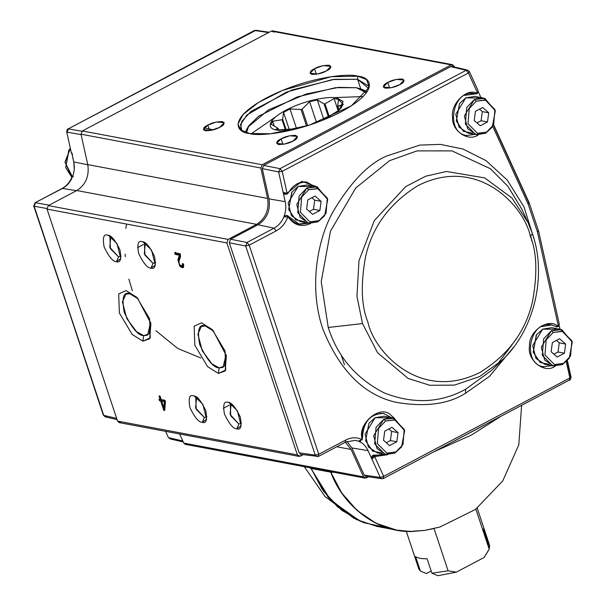 <?xml version="1.0" encoding="UTF-8"?>
<svg xmlns="http://www.w3.org/2000/svg" width="606" height="606" viewBox="0 0 606 606"><rect width="100%" height="100%" fill="white"/><g stroke="black" fill="none" stroke-linecap="round" stroke-linejoin="round"><path stroke-width="0.91" d="M478.096 134.888L478.126 134.979C468.211 142.243 451.5 130.654 452.576 117.253C450.432 104.285 466.037 88.378 476.422 92.938L477.422 92.726L468.423 72.955L282.222 171.339L278.631 171.899L262.269 168.65L268.981 198.859L285.221 201.677C286.312 206.851 285.843 211.948 283.82 216.963L285.025 215.592L283.82 216.963C285.843 211.948 286.312 206.851 285.221 201.677L268.981 198.859C270.617 210.305 266.958 218.933 258.012 224.75L274.018 228.189L258.012 224.75L230.575 239.249L246.983 242.476L274.018 228.189C278.389 225.803 281.669 222.061 283.85 216.971L285.653 215.728L283.85 216.971L287.827 216.804L283.85 216.971C281.669 222.061 278.389 225.803 274.018 228.189L276.23 230.863C281.601 227.909 285.464 223.22 287.827 216.804L287.623 215.706L285.025 215.592L287.623 215.706L288.539 216.524L287.661 216.342L288.539 216.524L288.38 217.296L287.827 216.804C285.464 223.22 281.601 227.909 276.23 230.863L249.195 245.15L318.764 454.288L345.799 440.001C351.238 437.252 356.601 437.062 361.888 439.433L362.312 438.289L361.888 439.433C356.601 437.062 351.238 437.252 345.799 440.001L345.185 442.145L345.799 440.001L318.764 454.288L318.158 456.424L318.764 454.288L249.195 245.15L245.688 245.991L315.256 455.129L318.764 454.288L315.256 455.129L316.953 456.651L315.256 455.129L245.688 245.991L249.195 245.15L276.23 230.863L274.018 228.189L246.983 242.476L249.195 245.15L246.983 242.476L245.688 245.991L229.28 242.764L299.159 452.826L315.256 455.129L299.159 452.826L300.841 454.348L318.158 456.424M467.582 70.091L469.408 71.584L467.582 70.091L451.932 66.455L450.561 66.652L466.203 70.281L450.561 66.652L263.64 165.415L280.002 168.665L278.631 171.899L282.222 171.339L280.002 168.665L466.203 70.281L467.582 70.091L466.203 70.281L468.423 72.955L468.999 71.319L468.423 72.955L466.203 70.281L280.002 168.665L282.222 171.339L287.092 193.291L282.222 171.339L468.423 72.955L477.422 92.726L475.612 93.869L464.408 95.362L474.672 93.665L477.467 93.483L475.839 93.907M474.771 93.71L475.422 93.763M306.712 182.171L314.264 186.292L306.712 182.171M307.371 222.963L298.841 224.061L307.371 222.963M288.941 218.145L288.047 216.94M300.159 224.288L307.901 223.258M383.643 413.428L391.196 417.549L383.643 413.428M384.302 454.22L375.765 455.318L384.302 454.22M376.281 455.424L385.166 454.379L375.379 455.227M555.028 366.153L555.058 366.236C544.589 374.235 526.788 360.123 529.523 345.996C528.356 331.861 547.726 317.771 557.308 325.77L556.3 326.626L551.255 324.869L556.3 326.626L551.687 324.945L541.34 326.619L551.248 324.861L556.899 326.839L558.096 326.725M478.126 134.979L478.126 134.979C468.211 142.243 451.5 130.654 452.576 117.253C450.432 104.285 466.037 88.378 476.422 92.938L475.612 93.869M296.796 183.921L304.151 181.989M310.477 223.455L310.507 223.538C301.614 227.447 294.236 225.371 288.38 217.296C294.236 225.371 301.614 227.447 310.507 223.538L310.477 223.455M317.499 187.012L301.879 181.345L287.911 192.541L288.092 192.943L287.911 192.541L288.092 192.943L287.911 192.541L301.879 181.345L317.499 187.012M362.312 438.289C361.873 427.889 365.676 420.185 373.72 415.186L381.235 413.247M567.11 360.964L570.64 376.871L569.269 380.106L569.882 377.97L383.681 476.346L374.675 456.576L387.582 454.72L374.675 456.576L383.681 476.346L569.882 377.97L566.292 361.79L569.882 377.97L570.64 376.871L571.049 377.121L567.39 360.653M390.469 414.799C380.31 404.513 357.669 423.435 361.994 438.592C357.669 423.435 380.31 404.513 390.469 414.799L394.43 418.276M555.058 366.236L555.058 366.236C544.589 374.235 526.788 360.123 529.523 345.996C528.356 331.861 547.726 317.771 557.308 325.77L558.308 325.831L537.507 232.189L528.212 204.245L492.739 126.343L528.212 204.245L537.507 232.189L538.264 231.098L538.673 231.34L529.197 202.874L493.64 124.783M287.092 193.291L287.911 192.541L286.736 194.2L287.092 193.291L283.176 192.367L287.092 193.291M465.506 393.256L465.666 389.249L465.506 393.256C448.107 404.316 424.844 407.308 395.718 402.24C363.835 394.87 339.557 370.508 322.892 329.156C309.09 289.107 316.491 242.377 332.596 212.471C350.139 182.747 368.137 163.938 386.598 156.045L419.799 145.092L440.41 144.395L462.969 149.038L485.997 160.62L507.237 180.065L524.001 206.896L534.037 238.969L524.001 206.896L507.237 180.065L485.997 160.62L462.969 149.038L440.41 144.395L419.799 145.092L386.598 156.045C368.137 163.938 350.139 182.747 332.596 212.471C316.491 242.377 309.09 289.107 322.892 329.156C339.557 370.508 363.835 394.87 395.718 402.24C424.844 407.308 448.107 404.316 465.506 393.256L489.497 376.364L513.714 347.109M493.481 125.078L528.788 202.609L528.212 204.245L528.788 202.609L529.197 202.874M538.264 231.098L537.507 232.189L558.308 325.831L559.3 324.225L538.673 231.34M557.073 326.861L556.3 326.626L558.126 326.71L559.3 324.225M559.315 324.293L557.975 326.725L558.308 325.831L557.308 325.77L556.3 326.626M383.681 476.346L383.068 478.49L383.681 476.346L380.28 477.452L383.681 476.346M383.492 478.437L381.863 478.717L380.28 477.452L381.863 478.717L383.492 478.437L569.269 380.106M374.675 456.576L371.879 459.022L380.28 477.452L371.879 459.022L374.675 456.576L373.682 455.576L374.675 456.576M376.197 455.409L373.682 455.576L375.341 455.22L375.675 456.363L375.265 455.204M345.185 442.145L355.305 440.342L358.434 441.176L361.888 439.433L358.434 441.176L358.987 441.304M308.234 223.122L299.266 224.144L288.539 216.524L288.38 217.296M306.28 182.08L307.144 182.247C303.53 181.126 294.577 182.095 288.282 192.928L286.88 194.185L285.721 194.284L283.176 192.367L278.631 171.899L283.154 192.36L283.813 193.609L284.971 194.178M478.096 90.658L477.467 93.483M465.666 389.249C440.426 403.043 413.277 404.27 384.234 392.915C356.26 378.636 337.595 356.828 328.232 327.475L321.218 281.714L330.459 231.272L355.699 188.011L389.62 160.651L416.951 150.894L451.985 150.879L490.489 168.794L507.889 186.292L521.789 209.123L527.947 222.417L532.447 233.787L527.947 222.417L512.009 198.079L484.694 177.906L446.501 171.483L425.594 176.24L405.596 186.686L374.319 220.576L358.979 260.709L356.964 296.334L362.517 323.574L356.964 296.334L358.979 260.709L374.319 220.576L405.596 186.686L425.594 176.24L446.501 171.483L484.694 177.906L512.009 198.079L527.947 222.417L532.469 233.84C547.188 276.131 534.181 330.285 502.026 360.32L479.513 376.614L454.47 385.105L429.866 385.295L408.149 378.455L377.583 352.753L362.517 323.574L328.232 327.475C337.595 356.828 356.26 378.636 384.234 392.915C413.277 404.27 440.426 403.043 465.666 389.249L491.458 370.471L465.666 389.249M559.232 325.581L560.035 329.225L559.232 325.581M555.467 326.482L556.725 326.695M551.914 365.66L543.385 366.759L551.914 365.66M374.341 455.03L375.356 455.227L373.804 455.008L372.107 456.113L371.614 457.553L371.879 459.022L373.682 455.576L371.857 459.015L368.039 450.629L351.828 447.925L364.221 475.127L380.28 477.452L364.221 475.127L365.797 476.392L381.863 478.717M374.447 455.053L373.804 455.008L374.447 455.053M347.011 441.418L351.828 447.925L368.039 450.629C365.873 446.024 362.661 442.872 358.404 441.168L360.638 441.145M373.804 455.008L372.584 455.56L371.773 456.795L371.857 459.015L368.039 450.629C365.873 446.024 362.661 442.872 358.404 441.168L355.472 440.365M286.358 215.395L287.623 215.706M284.35 193.996L283.154 192.36L285.221 201.677L283.154 192.36L285.82 194.299L286.736 194.2M478.331 91.862L480.922 97.551L478.331 91.862M474.983 134.396L466.453 135.502L474.983 134.396M496.822 364.994L512.282 344.511M531.757 240.87L530.742 235.81M521.728 208.994L507.813 186.201L490.421 168.741L451.932 150.864L416.936 150.894L389.62 160.651L355.699 188.011L330.459 231.272L321.218 281.714L328.232 327.475L362.517 323.574L377.583 352.753L408.149 378.455L429.866 385.295L454.47 385.105L479.513 376.614L502.026 360.32L491.458 370.471M358.404 441.168L362.312 439.698M230.575 239.249L229.28 242.764L245.688 245.991L246.983 242.476L230.575 239.249M263.64 165.415L262.269 168.65L278.631 171.899L280.002 168.665L263.64 165.415M532.447 233.787L530.288 236.067C536.772 251.725 537.567 273.261 532.682 300.674C526.114 330.793 508.601 354.684 480.134 372.357C419.594 402.846 373.675 350.927 367.85 321.892C361.365 306.235 360.57 284.699 365.456 257.277C372.023 227.167 389.537 203.275 418.004 185.595C478.543 155.113 524.463 207.025 530.288 236.067L532.447 233.787M530.288 236.067C524.463 207.025 478.543 155.113 418.004 185.595C389.537 203.275 372.023 227.167 365.456 257.277C360.57 284.699 361.365 306.235 367.85 321.892C373.675 350.927 419.594 402.846 480.134 372.357C508.601 354.684 526.114 330.793 532.682 300.674C537.567 273.261 536.772 251.725 530.288 236.067M72.515 154.212L71.402 153.091L66.698 131.896C66.993 129.745 67.448 128.767 68.054 128.964L254.255 30.58L255.883 30.3L68.054 128.964L254.255 30.58L255.883 30.3L269.223 32.232M72.319 177.21L72.167 176.52L72.319 177.21L72.94 175.748L72.319 177.21C70.137 182.3 66.857 186.042 62.486 188.436C66.857 186.042 70.137 182.3 72.319 177.21L72.319 177.21M72.909 176.331L73.47 176.52L72.909 176.331M72.94 175.642L72.167 176.52C69.97 182.035 66.607 186.027 62.062 188.489L35.034 202.775L62.486 188.436L76.538 190.685L62.486 188.436L35.034 202.775L33.747 205.972L103.724 415.368L34.156 206.237L35.451 202.715L49.139 205.161L35.451 202.715L34.156 206.237L103.315 415.11L105.239 416.86L103.724 415.368L116.655 418.398L103.724 415.368L105.239 416.86L106.626 416.67M183.232 441.963L170.157 438.926L168.339 437.434L165.559 431.328M67.099 132.146L68.47 128.904L81.908 131.275L68.47 128.904L67.099 132.146L81.083 134.608L67.099 132.146M268.625 32.542L254.679 30.527L268.625 32.542M71.675 152.614L73.743 161.923L71.925 153.303L71.675 152.614L71.41 153.113M73.743 161.923L87.809 164.787L73.743 161.923C74.826 167.104 74.364 172.195 72.341 177.217C74.364 172.195 74.826 167.104 73.743 161.923M46.904 208.509L34.156 206.237L46.904 208.509M168.748 437.699L182.777 440.956L168.748 437.699M213.388 129.805L203.942 127.904M486.61 132.108L493.655 124.745L494.92 109.527L485.421 99.99L476.316 101.164L469.271 108.527L468.006 123.745L477.505 133.275L486.61 132.108L477.505 133.275L468.006 123.745L469.271 108.527L476.316 101.164L485.914 100.126L495.322 110.913L492.299 126.995L486.61 132.108M482.687 107.489L488.724 112.799L487.497 121.942L480.24 125.783L474.21 120.473L475.43 111.322L482.687 107.489L475.43 111.322L474.21 120.473L480.24 125.783L487.497 121.942L481.103 120.745L476.99 122.92L481.103 120.745L487.497 121.942L488.724 112.799L482.331 111.595L481.103 120.745L482.331 111.595L488.724 112.799L482.687 107.489M479.551 109.148L482.331 111.595L479.551 109.148M495.322 110.913L484.868 98.377L474.415 99.505L476.316 101.164L474.415 99.505L466.741 107.527L465.363 124.116L475.71 134.502L485.633 133.229L492.299 126.995M492.064 127.321L485.633 133.229L476.581 134.699L467.688 128.775L464.385 115.897L474.415 99.505L483.474 98.028L495.223 110.527M483.474 98.028L474.839 96.407L465.787 97.877L455.757 114.276L459.06 127.154L467.946 133.078L476.581 134.699M459.583 103.444L456.288 120.98L459.583 103.444L465.787 97.877L479.013 97.96M472.407 133.146L463.34 131.26L456.288 120.98M291.736 192.352L288.676 209.54L291.971 192.011L298.167 186.443L311.401 186.527M304.788 221.705L295.72 219.819L288.676 209.54M324.452 215.88L318.021 221.788L308.969 223.258L300.076 217.342L296.773 204.464L306.803 188.065L315.855 186.595L327.611 199.094M315.855 186.595L307.227 184.974L298.167 186.443L288.138 202.836L291.441 215.713L300.334 221.637L308.969 223.258M327.71 199.472L317.256 186.936L306.803 188.065L308.704 189.723L318.294 188.693L327.71 199.472L324.687 215.562L318.998 220.667L309.893 221.841L300.394 212.305L301.659 197.086L308.704 189.723L306.803 188.065L299.122 196.086L297.743 212.676L308.098 223.069L318.021 221.788L324.687 215.562M318.998 220.667L326.043 213.304L327.308 198.086L317.809 188.549L308.704 189.723L301.659 197.086L300.394 212.305L309.893 221.841L318.998 220.667M315.075 196.049L321.104 201.359L319.885 210.509L312.628 214.342L306.591 209.032L307.818 199.889L315.075 196.049L307.818 199.889L306.591 209.032L312.628 214.342L319.885 210.509L321.104 201.359L315.075 196.049M311.931 197.715L314.711 200.162L321.104 201.359L314.711 200.162L313.491 209.305L319.885 210.509L313.491 209.305L309.371 211.479L313.491 209.305L314.711 200.162L311.931 197.715M368.902 423.268L365.607 440.797L368.902 423.268L375.099 417.701L388.332 417.784M381.719 452.962L372.652 451.084L365.607 440.797M401.384 447.137L394.953 453.046L385.893 454.515L377.008 448.599L373.705 435.722L383.734 419.322L392.786 417.852L404.535 430.351M392.786 417.852L384.151 416.231L375.099 417.701L365.07 434.101L368.372 446.978L377.265 452.894L385.893 454.515M404.634 430.73L394.188 418.193L383.734 419.322L385.636 420.981L395.226 419.95L404.634 430.73L401.611 446.819L395.923 451.924L386.825 453.099L377.326 443.569L378.591 428.344L385.636 420.981L383.734 419.322L376.053 427.344L374.675 443.933L385.03 454.326L394.953 453.046L401.611 446.819M395.923 451.924L402.967 444.569L404.232 429.343L394.733 419.814L385.636 420.981L378.591 428.344L377.326 443.569L386.825 453.099L395.923 451.924M392.006 427.313L398.036 432.623L396.809 441.766L389.552 445.599L383.522 440.289L384.749 431.146L392.006 427.313L384.749 431.146L383.522 440.289L389.552 445.599L396.809 441.766L398.036 432.623L392.006 427.313M388.863 428.972L391.643 431.419L398.036 432.623L391.643 431.419L390.415 440.562L396.809 441.766L390.415 440.562L386.302 442.736L390.415 440.562L391.643 431.419L388.863 428.972M536.28 335.05L533.219 352.237L536.515 334.709L542.711 329.141L555.944 329.225M549.331 364.403L540.264 362.517L533.219 352.237M568.996 358.578L562.565 364.486L553.513 365.956L544.62 360.032L541.317 347.162L551.346 330.762L560.398 329.293L572.155 341.792M560.398 329.293L551.771 327.664L542.711 329.141L532.682 345.534L535.984 358.411L544.877 364.335L553.513 365.956M572.253 342.17L561.8 329.634L551.346 330.762L553.248 332.421L562.838 331.391L572.253 342.17L569.231 358.26L563.542 363.365L554.437 364.539L544.938 355.002L546.203 339.784L553.248 332.421L551.346 330.762L543.665 338.784L542.287 355.374L552.642 365.766L562.565 364.486L569.231 358.26M563.542 363.365L570.587 356.002L571.852 340.784L562.353 331.247L553.248 332.421L546.203 339.784L544.938 355.002L554.437 364.539L563.542 363.365M559.618 338.746L565.656 344.056L564.428 353.2L557.172 357.04L551.134 351.73L552.361 342.587L559.618 338.746L552.361 342.587L551.134 351.73L557.172 357.04L564.428 353.2L565.656 344.056L559.618 338.746M556.475 340.413L559.255 342.86L565.656 344.056L559.255 342.86L558.035 352.003L564.428 353.2L558.035 352.003L553.914 354.177L558.035 352.003L559.255 342.86L556.475 340.413M73.811 162.249L74.265 169.013L73.811 162.249M70.357 148.364L65.092 162.393L71.849 177.308L65.69 167.627L68.986 150.099L70.357 148.364M68.751 150.439L65.69 167.627M72.22 176.437L64.94 162.15L70.387 148.515M452.5 64.683L272.67 30.883L271.374 31.095L451.205 64.895L452.5 64.683L454.508 67.054L454 65.933L451.205 64.895L262.193 164.756L260.822 167.998L267.61 198.427C269.253 209.881 265.595 218.516 256.641 224.341L228.159 239.393L226.864 242.908L297.387 454.894L300.281 456.197L303.151 454.682L298.985 456.401L297.387 454.894L226.864 242.908L228.159 239.393L48.328 205.593L47.033 209.108L226.864 242.908L47.033 209.108L117.556 421.094L297.387 454.894L117.556 421.094L119.155 422.609L298.985 456.401M345.367 442.213L351.109 449.455L363.577 476.884L366.372 477.922L368.524 476.786L365.077 478.134L363.577 476.884L351.109 449.455L345.367 442.213M183.512 264.011C184.148 268.057 182.914 268.769 179.793 266.132L177.884 259.868L179.391 255.187L175.21 254.399L174.642 252.694L180.285 253.755L180.52 256.747L179.876 258.664C178.588 261.565 178.717 263.761 180.262 265.261L182.618 265.655L182.376 263.618L183.512 264.011L183.186 267.557L179.793 266.132L177.884 259.868L179.391 255.187L180.232 254.74L179.391 255.187L175.21 254.399L176.043 253.952L175.21 254.399L174.642 252.694L180.285 253.755L180.52 256.747L179.876 258.664C178.588 261.565 178.717 263.761 180.262 265.261L182.618 265.655L182.262 266.14L183.459 265.216L183.436 263.981L183.459 265.216L182.58 265.769M236.787 428.828C233.295 428.874 229.189 423.965 224.47 414.087C222.811 404.793 223.985 400.869 227.97 402.323C231.462 402.278 235.567 407.187 240.294 417.064C241.945 426.359 240.779 430.283 236.787 428.828L241.158 425.768L237.34 410.732L228.909 402.581L227.97 402.323C223.985 400.869 222.811 404.793 224.47 414.087C229.189 423.965 233.295 428.874 236.787 428.828L238.878 424.041L236.787 428.828M116.443 261.671C112.958 261.724 108.853 256.808 104.126 246.937C102.475 237.635 103.641 233.719 107.633 235.173C111.125 235.128 115.231 240.037 119.95 249.914C121.609 259.209 120.435 263.133 116.443 261.671L120.814 258.61L116.996 243.582L108.565 235.431L107.633 235.173C103.641 233.719 102.475 237.635 104.126 246.937C108.853 256.808 112.958 261.724 116.443 261.671L118.541 256.883L116.443 261.671M150.977 268.163C147.485 268.216 143.38 263.299 138.653 253.429C137.001 244.127 138.168 240.211 142.16 241.665C145.652 241.612 149.758 246.528 154.477 256.399C156.136 265.701 154.962 269.617 150.977 268.163L155.341 265.102L151.523 250.073L143.092 241.923L142.16 241.665C138.168 240.211 137.001 244.127 138.653 253.429C143.38 263.299 147.485 268.216 150.977 268.163L153.068 263.375L150.977 268.163M202.26 422.337C198.768 422.382 194.662 417.473 189.943 407.596C188.284 398.301 189.451 394.377 193.443 395.839C196.935 395.786 201.04 400.702 205.767 410.573C207.419 419.867 206.252 423.791 202.26 422.337L206.631 419.276L202.813 404.247L194.382 396.097L193.443 395.839C189.451 394.377 188.284 398.301 189.943 407.596C194.662 417.473 198.768 422.382 202.26 422.337L204.351 417.549L202.26 422.337M218.357 373.417L207.608 366.653L194.837 345.284L194.147 326.187L201.525 322.831L212.274 329.596L225.046 350.965L225.735 370.061L218.357 373.417L225.152 370.986L226.386 355.783L212.88 330.225L201.525 322.831L194.147 326.187L194.837 345.284L207.608 366.653L218.357 373.417L219.183 367.887L218.357 373.417M142.895 341.17L132.146 334.406L119.374 313.037L118.685 293.933L126.063 290.577L136.812 297.341L149.584 318.711L150.273 337.815L142.895 341.17L149.69 338.731L150.924 323.536L137.418 297.97L126.063 290.577L118.685 293.933L119.374 313.037L132.146 334.406L142.895 341.17L143.713 335.633L142.895 341.17M159.007 395.915L160.151 399.369L159.007 395.915L160.052 396.112L161.196 399.566L164.923 400.263L165.461 401.899L164.665 410.535L163.817 410.368L160.696 401.005L159.537 400.786L158.992 399.149L160.991 398.93M336.762 446.758L351.109 449.455L336.762 446.758M186.542 444.122L183.747 443.084L179.603 433.964L183.747 443.084L363.577 476.884L183.747 443.084L185.247 444.334L365.077 478.134M120.45 422.397L117.556 421.094L47.033 209.108L48.328 205.593L76.811 190.542L48.328 205.593L228.159 239.393L256.641 224.341L76.811 190.542C85.764 184.716 89.423 176.081 87.779 164.627C89.423 176.081 85.764 184.716 76.811 190.542L256.641 224.341C265.595 218.516 269.253 209.881 267.61 198.427L87.779 164.627L80.992 134.199L87.779 164.627L267.61 198.427L260.822 167.998L80.992 134.199L82.363 130.964L262.193 164.756L451.205 64.895L271.374 31.095L82.363 130.964L80.992 134.199L260.822 167.998L262.193 164.756L82.363 130.964L271.374 31.095L274.17 32.133M281.101 138.819C284.858 136.592 289.721 135.441 295.705 135.365C298.334 137.062 297.425 138.956 292.993 141.054C289.236 143.281 284.365 144.44 278.381 144.516C275.76 142.819 276.662 140.918 281.101 138.819L276.594 143.417L284.381 144.13L292.993 141.054L297.501 136.464L289.713 135.744L281.101 138.819L282.949 144.395L281.101 138.819M314.522 68.698C318.279 66.471 323.149 65.312 329.134 65.236C331.755 66.933 330.853 68.826 326.414 70.932C322.665 73.159 317.794 74.311 311.81 74.386C309.189 72.69 310.09 70.796 314.522 68.698L310.014 73.288L317.802 74.008L326.414 70.932L330.921 66.334L323.134 65.615L314.522 68.698L316.377 74.273L314.522 68.698M387.764 82.461C391.521 80.234 396.392 79.083 402.376 79C404.997 80.696 404.096 82.598 399.665 84.696C395.907 86.923 391.037 88.075 385.052 88.158C382.431 86.461 383.333 84.56 387.764 82.461L383.257 87.059L391.044 87.772L399.665 84.696L404.164 80.098L396.385 79.386L387.764 82.461L389.62 88.037L387.764 82.461M207.85 125.056C211.608 122.829 216.478 121.677 222.463 121.594C225.084 123.291 224.182 125.192 219.751 127.29C215.994 129.517 211.123 130.669 205.139 130.752C202.518 129.055 203.419 127.154 207.85 125.056L203.351 129.654L211.138 130.366L219.751 127.29L224.258 122.692L216.471 121.98L207.85 125.056L209.706 130.631L207.85 125.056M357.979 76.227C371.046 77.121 380.606 90.574 340.989 111.875C300.349 132.979 258.247 136.721 249.543 133.525C236.469 132.631 226.909 119.177 266.526 97.877C307.166 76.773 349.268 73.031 357.979 76.227L331.315 76.682L282.517 90.415L258.535 102.429L243.104 114.504L238.014 123.95L240.665 129.934L249.543 133.525L270.799 133.752L309.469 125.071L351.45 105.762L369.289 87.15L366.569 79.591L357.979 76.227L357.57 79.28L368.842 88.59L368.531 86.007L357.57 79.28L357.979 76.227M126.472 224.038L125.881 228.454M125.116 254.172L125.29 256.717M128.873 279.086L132.343 290.782M155.947 330.755L177.778 348.465L200.859 357.987M161.196 399.566L160.052 396.112M158.992 399.149L159.537 400.786L161.537 400.558L161.749 401.195L161.537 400.558L160.696 401.005L163.817 410.368L164.65 409.929L163.817 410.368L164.665 410.535L165.461 401.899M164.65 409.929L163.915 407.717L164.65 409.929M160.378 400.346L159.832 398.71L160.378 400.346M129.775 293.721L125.912 294.175L122.42 301.932L126.821 318.574L136.471 331.603L143.713 335.633L147.576 335.179L150.606 322.21L149.19 333.823L143.713 335.633C138.191 335.716 131.699 327.944 124.23 312.325C121.609 297.614 123.457 291.418 129.775 293.721L138.335 298.978M205.237 325.967L213.797 331.232L205.237 325.967L201.381 326.429L197.889 334.186L202.283 350.821L211.933 363.858L219.183 367.887C213.66 367.963 207.161 360.191 199.692 344.572C197.079 329.869 198.927 323.665 205.237 325.967M226.076 354.457L224.652 366.077L219.183 367.887L223.038 367.425L226.076 354.457M197.624 397.316L195.761 397.536L196.192 409.308L204.351 417.549L206.911 416.776L204.351 417.549L195.571 407.952L196.609 397.271M155.621 262.603L153.068 263.375L144.289 253.778L145.319 243.097L144.47 243.362L144.91 255.141L153.068 263.375L155.621 262.603M121.094 256.111L118.541 256.883L109.754 247.293L110.792 236.613L109.944 236.87L110.383 248.649L118.541 256.883L121.094 256.111M241.438 423.261L238.878 424.041L230.098 414.443L231.136 403.763L230.288 404.02L230.727 415.799L238.878 424.041L241.438 423.261M183.542 267.246L180.444 265.466L183.542 267.246M179.202 263.337L178.725 259.429L180.232 254.74L176.043 253.952L175.482 252.247L176.043 253.952L180.232 254.74L178.725 259.429L179.202 263.337M182.376 263.618L182.618 265.655M241.885 130.82L240.521 124.488L246.945 114.958L286.502 92.051L332.489 79.575L357.57 79.28L334.36 79.333L291.797 90.029L250.952 111.436L241.802 121.367L240.582 128.563L241.885 130.82M165.271 401.263L164.749 407.277L165.271 401.263L164.431 401.71L163.915 407.724L164.749 407.277L163.915 407.724L161.741 401.202L162.582 400.755L165.271 401.263M162.794 401.399L162.582 400.755L162.794 401.399M357.57 79.28L360.752 88.847L357.57 79.28M161.741 401.202L163.915 407.724L164.431 401.71L161.741 401.202M341.254 107.679L342.685 104.679L337.868 106.512L339.042 110.042L337.633 106.217L338.943 110.148L337.633 106.217L338.534 99.376L334.095 98.543L338.209 110.898L334.095 98.543L325.013 103.846L329.369 116.935L325.013 103.846L324.066 103.921L328.55 117.382L324.066 103.921L317.309 99.907L323.907 119.746L317.309 99.907L309.605 101.732L316.552 122.617L309.605 101.732L302.144 109.11L307.651 125.654L302.144 109.11L301.046 109.519L306.53 126.01L301.046 109.519L290.016 108.974L296.622 128.836L290.016 108.974L283.555 112.39L289.418 130.002L283.555 112.39L282.661 119.23L286.343 130.305L282.661 119.23L282.048 119.73L285.585 130.358L282.048 119.73L272.647 121.261L274.291 126.215L272.647 121.261L271.215 124.268L277.972 128.275L278.783 130.298L278.207 128.57L275.366 129.57L276.578 129.987L278.442 130.26L297.084 128.737L276.578 129.987L275.366 129.57L277.972 128.275L271.215 124.268L272.647 121.261L282.048 119.73L282.661 119.23L283.555 112.39L290.016 108.974L301.046 109.519L302.144 109.11L309.605 101.732L317.309 99.907L324.066 103.921L325.013 103.846L334.095 98.543L338.534 99.376L337.633 106.217L342.685 104.679L341.254 107.679L337.853 111.254M278.843 130.305L279.805 130.404M323.392 119.988L339.239 110.042L343.072 101.399L337.019 98.051C332.164 96.271 308.704 98.354 286.047 110.118C263.958 121.995 269.291 129.487 276.578 129.987C269.291 129.487 263.958 121.995 286.047 110.118C308.704 98.354 332.164 96.271 337.019 98.051L343.291 104.277L337.595 111.466L323.392 119.988M247.203 128.639L245.188 132.381L247.945 127.124L268.481 109.883L306.174 94.028L338.572 87.37L356.563 87.726L361.774 89.264L366.35 92.923L356.563 87.726L335.595 87.681L297.213 96.968L258.61 116.269L248.854 125.684L246.483 132.797M367.138 91.809L363.282 90.021L367.138 91.809M483.308 529.053L488.118 543.506L489.163 549.134L489.656 545.498L477.21 508.108M437.903 575.7L431.896 573.208L427.086 558.755C421.625 558.891 417.792 558.171 415.58 556.596L420.39 571.049L426.397 573.534L431.169 571.019L426.397 573.534L420.39 571.049L415.58 556.596C417.792 558.171 421.625 558.891 427.086 558.755L431.896 573.208L448.107 570.829L434.032 528.523L448.107 570.829L431.896 573.208L437.903 575.7L456.341 572.14L437.903 575.7M486.057 554.49L489.163 549.134L475.861 509.123L489.163 549.134L484.141 557.452L456.341 572.14L448.107 570.829L456.341 572.14L484.141 557.452L488.284 550.718M406.338 531.447L418.852 569.049L420.39 571.049L418.89 566.534M521.615 405.452L518.789 444.849L502.753 480.944L475.422 509.449L440.024 526.985L424.814 530.371L434.093 528.5L424.806 530.371L413.125 531.167M304.333 466.718L325.036 496.526L354.025 518.365L328.27 497.496L310.939 468.408L309.227 467.635L310.939 468.408L330.702 500.253L360.358 521.372M500.155 416.792L471.468 435.032L434.176 451.652L471.468 435.032L500.155 416.792M403.649 531.038L413.216 531.424C379.742 533.477 343.928 507.654 331.081 472.195L334.05 472.301L331.081 472.195C343.928 507.654 379.742 533.477 413.216 531.424L404.323 531.159M310.817 467.787L310.939 468.408L310.817 467.787M331.081 472.195L330.967 471.726L331.081 472.195M484.58 425.018L453.765 441.304M386.833 527.637L363.448 522.622L341.655 510.26L323.725 491.489L311.173 468.491L311.06 467.983L311.173 468.491L330.74 472.172L330.626 471.657L330.74 472.172L311.173 468.491L322.134 489.224L337.489 506.775L356.267 519.486L376.932 526.417L396.498 530.091L375.834 523.167L357.048 510.449L341.701 492.898L330.74 472.172C343.367 506.775 377.674 532.326 410.353 531.454L396.498 530.091M363.153 96.566L333.429 97.642M275.662 116.86L251.217 133.797M466.014 135.426L466.878 135.585C444.289 132.865 452.727 88.014 474.756 93.68L473.892 93.521M475.725 93.892L474.892 93.741M362.479 438.38C363.13 421.784 370.327 413.497 384.075 413.504L383.212 413.337M542.946 366.683L543.809 366.842C521.213 364.123 529.652 319.279 551.687 324.937L550.824 324.778M345.602 442.085L318.574 456.371M299.266 224.144C294.895 223.266 291.38 220.758 288.706 216.622M469.408 71.584L478.066 90.597M556.906 326.846L556.066 326.695M569.693 380.053C569.913 380.727 570.36 379.75 571.049 377.121M285.721 194.284L284.903 194.17M117.072 419.632L105.239 416.86M291.509 192.67L291.971 192.011M536.052 335.368L536.515 334.709M68.516 150.758L68.986 150.099M223.334 408.285L229.166 405.202M137.517 247.619L143.349 244.536M341.117 354.737L344.481 364.842M361.774 89.264L365.047 90.695M410.52 531.629L424.806 530.371"/></g></svg>
